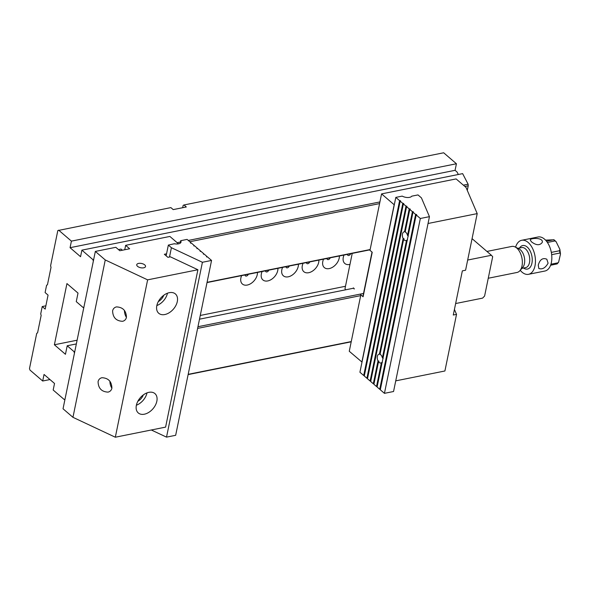 <?xml version="1.0" encoding="UTF-8"?>
<svg xmlns="http://www.w3.org/2000/svg" width="590" height="590" viewBox="0 0 590 590"><rect width="100%" height="100%" fill="white"/><g stroke="black" fill="none" stroke-linecap="round" stroke-linejoin="round"><path stroke-width="0.89" d="M467.671 260.05L491.404 255.278L492.68 256.702L484.604 296.04L482.605 298.12L455.635 303.54M491.404 255.278L472.066 238.648M177.14 242.682L180.422 242.025M188.306 240.44L379.923 201.935M463.371 185.164L468.113 184.205L462.634 173.63L81.892 250.145L92.903 259.615L93.685 259.46M182.671 207.709L183.151 205.379L183.992 204.966L443.665 152.781L456.424 163.755L71.412 241.126L70.062 247.689L80.55 256.702L81.892 250.145M183.992 204.966L186.322 206.972L173.209 209.605L170.886 207.606L57.82 230.565L50.585 265.802L51.028 267.314L47.443 284.8L46.603 285.213L45.098 292.552L48.063 295.111L45.194 309.101L42.222 306.542L40.717 313.887L41.16 315.399L37.568 332.885L36.735 333.298L29.5 368.529L29.943 370.041L42.694 381.015L49.966 379.554M351.205 341.817L188.129 374.591M64.974 399.342L64.185 399.496L65.025 399.091L74.458 353.144L74.016 351.633L74.797 351.47M42.694 381.015L44.044 374.458L54.523 383.471L53.181 390.027L64.185 399.496M467.287 190.386L468.231 185.784L464.883 186.462M379.577 203.602L189.818 241.738M207.068 282.322L370.144 249.548M83.861 307.324L83.079 307.479L83.913 307.073L93.345 261.127L92.903 259.615M360.689 295.62L197.613 328.394M188.18 374.34L351.257 341.566M83.079 307.479L76.265 301.623L78.013 293.097L66.943 283.576L54.383 344.774L65.453 354.295L67.201 345.769L74.016 351.633M58.661 230.159L71.412 241.126M42.222 306.542L45.873 305.812M458.342 174.493L457.058 172.015L455.074 170.311L456.424 163.755M468.113 184.205L468.231 185.784M369.502 249.917L207.016 282.573M197.952 326.72L363.536 293.444M67.201 345.769L76.346 343.933M199.501 319.183L353.72 288.185M349.966 264.416A10.207 6.726 -49.3 0 1 343.1 258.693A10.207 6.726 -49.3 0 1 343.277 257.38A10.207 6.726 -49.3 0 1 344.036 255.035M339.368 255.971A10.207 6.726 -49.3 0 1 330.938 268.059A10.207 6.726 -49.3 0 1 322.619 262.816A10.207 6.726 -49.3 0 1 322.796 261.495A10.207 6.726 -49.3 0 1 323.556 259.15M318.888 260.087A10.207 6.726 -49.3 0 1 310.458 272.174A10.207 6.726 -49.3 0 1 302.139 266.931A10.207 6.726 -49.3 0 1 302.323 265.611A10.207 6.726 -49.3 0 1 303.076 263.265M298.407 264.202A10.207 6.726 -49.3 0 1 289.978 276.29A10.207 6.726 -49.3 0 1 281.666 271.046A10.207 6.726 -49.3 0 1 281.843 269.726A10.207 6.726 -49.3 0 1 282.595 267.381M277.927 268.325A10.207 6.726 -49.3 0 1 269.497 280.405A10.207 6.726 -49.3 0 1 261.186 275.161A10.207 6.726 -49.3 0 1 261.363 273.841A10.207 6.726 -49.3 0 1 262.115 271.496M257.447 272.44A10.207 6.726 -49.3 0 1 249.017 284.52A10.207 6.726 -49.3 0 1 240.705 279.276A10.207 6.726 -49.3 0 1 240.882 277.956A10.207 6.726 -49.3 0 1 241.635 275.619M54.383 344.774L77.113 340.209M200.268 315.458L345.475 286.275M70.062 247.689L455.074 170.311M245.071 274.925A2.043 1.342 130.7 0 0 246.384 276.054A2.043 1.342 130.7 0 0 248.302 274.276M265.552 270.81A2.043 1.342 130.7 0 0 266.864 271.938A2.043 1.342 130.7 0 0 268.782 270.161M286.025 266.695A2.043 1.342 130.7 0 0 287.345 267.823A2.043 1.342 130.7 0 0 289.255 266.046M306.505 262.58A2.043 1.342 130.7 0 0 307.825 263.708A2.043 1.342 130.7 0 0 309.735 261.931M326.985 258.464A2.043 1.342 130.7 0 0 328.306 259.593A2.043 1.342 130.7 0 0 330.216 257.815M347.466 254.349A2.043 1.342 130.7 0 0 348.779 255.477A2.043 1.342 130.7 0 0 350.696 253.7M122.366 250.226L121.039 249.083L118.479 249.6M124.741 249.747L125.648 245.329L169.883 236.443L178.49 243.847M115.323 437.22L147.625 279.852L197.901 269.748L165.598 427.116L115.323 437.22L72.954 417.322L63.034 408.789L95.337 251.421L105.256 259.954L72.954 417.322M148.85 392.343A12.759 8.408 130.7 0 0 137.758 401.443A12.759 8.408 130.7 0 0 138.281 412.948A12.759 8.408 130.7 0 0 152.98 408.752A12.759 8.408 130.7 0 0 154.927 393.596A12.759 8.408 130.7 0 0 148.85 392.343M169.308 292.677A12.759 8.408 -49.3 0 1 175.385 293.931A12.759 8.408 -49.3 0 1 175.909 305.428A12.759 8.408 -49.3 0 1 164.824 314.529A12.759 8.408 -49.3 0 1 158.74 313.275A12.759 8.408 -49.3 0 1 158.216 301.778A12.759 8.408 -49.3 0 1 169.308 292.677M125.648 245.329L129.638 248.766L119.807 250.735L115.817 247.306L95.337 251.421M147.625 279.852L105.256 259.954M197.901 269.748L170.385 256.827L167.892 257.329L164.337 254.275L166.55 253.825M143.695 267.808A4.484 2.176 -168.4 0 1 138.923 267.181A4.484 2.176 -168.4 0 1 136.747 264.711A4.484 2.176 -168.4 0 1 141.571 263.479A4.484 2.176 -168.4 0 1 145.531 266.51A4.484 2.176 -168.4 0 1 143.695 267.808M163.777 295.243A8.68 5.716 -49.3 0 1 158.312 301.608M167.472 293.208A12.759 8.408 -49.3 0 1 156.844 305.554M126.437 317.346C126.231 310.716 122.919 307.228 116.503 306.896C114.416 307.383 113.118 308.703 112.609 310.856C112.823 317.494 116.134 320.975 122.543 321.307C124.63 320.82 125.928 319.5 126.437 317.346A7.655 4.403 78.6 0 1 124.453 310.414M137.853 401.274A8.68 5.716 130.7 0 0 143.318 394.917M136.386 405.227A12.759 8.408 130.7 0 0 147.006 392.874M109.917 381.228A7.655 4.403 -101.4 0 0 111.901 388.154C111.687 381.531 108.383 378.05 101.967 377.711C99.88 378.197 98.582 379.518 98.073 381.671C98.287 388.309 101.598 391.79 108.007 392.121C110.094 391.635 111.392 390.315 111.901 388.161M200.386 251.458L200.497 250.92L200.187 251.355L201.079 251.421L203.697 253.678L203.395 254.113L204.28 254.179L206.898 256.436L206.478 256.768L207.481 256.938L211.559 260.441L175.665 435.295L166.52 437.131L202.414 262.277L171.41 247.719L169.5 257.004M203.587 254.216L203.697 253.678M151.298 429.985L166.52 437.131M206.788 256.967L206.898 256.436M197.178 248.707L197.289 248.169L196.868 248.501L197.871 248.67L200.497 250.92M193.977 245.949L194.088 245.411L193.786 245.846L194.671 245.912L197.289 248.169M190.777 243.191L190.887 242.66L190.459 242.992L191.47 243.161L194.088 245.411M180.179 243.213L180.695 240.691L187.096 239.4L190.887 242.66M180.695 240.691A6.129 2.972 -168.4 0 1 181.027 242.07A6.129 2.972 -168.4 0 1 174.352 243.736L174.323 243.884M166.137 255.824L168.342 245.086L174.352 243.736M202.414 262.277L211.559 260.441M168.342 245.086L171.41 247.719M428.038 223.492L477.207 213.609L466.034 187.45L456.114 178.918L381.568 193.896L369.982 250.33L372.224 252.262L363.455 295.015L363.093 296.763L360.851 294.83L349.265 351.264L362.002 362.09M477.207 213.609L465.584 270.22L462.346 270.876L453.282 315.023L456.52 314.374L444.904 370.985L395.735 380.86M381.568 193.896L394.179 204.745L361.877 362.113M456.52 314.374L454.425 309.455M352.23 253.39L345.025 288.473L345.43 289.845M354.155 289.07L354.243 288.635L353.366 287.883L353.292 288.274M360.055 294.144L362.887 296.586L372.025 252.085L369.274 249.725M384.437 393.338L380.307 389.784L416.193 214.93L416.688 214.745L415.611 214.428L412.993 212.171L413.295 211.736L412.41 211.67L409.792 209.421L410.212 209.081L409.209 208.919L406.584 206.662L406.894 206.227L406.001 206.161L403.383 203.904L403.693 203.476L402.8 203.403L400.182 201.153L400.485 200.718L399.6 200.652L395.809 197.392L402.218 196.109A6.129 2.972 11.6 0 0 411.768 196.168L417.993 194.914L421.422 197.864L429.446 216.655L393.552 391.509L384.437 393.338L420.331 218.484L429.446 216.655M382.394 362.29L381.406 362.725A4.484 2.574 -101.4 0 1 380.808 362.99A4.484 2.574 -101.4 0 1 378.515 361.759L373.898 384.274L376.516 386.524L377.209 386.487M381.406 362.725L376.516 386.524M378.515 361.759L378.964 361.316A4.484 2.574 78.6 0 1 378.861 361.154L378.006 360.91L373.315 383.773L374.008 383.736M407.52 239.894L406.525 240.329L382.401 357.865L383.183 358.44M406.525 240.329A4.484 2.574 78.6 0 1 405.927 240.595A4.484 2.574 78.6 0 1 403.641 239.363L404.091 238.921A4.484 2.574 78.6 0 1 403.988 238.751L403.132 238.515L379.392 354.17L380.314 354.074M412.41 211.67L407.528 235.469L408.31 236.044M382.401 357.865A4.484 2.574 -101.4 0 0 380.041 354.325L403.641 239.363M409.209 208.919L404.519 231.774L405.441 231.671M416.193 214.93L420.331 218.484M415.611 214.428L379.724 389.282L380.41 389.245M412.993 212.171L377.099 387.025L379.724 389.282M409.792 209.421L405.168 231.929A4.484 2.574 78.6 0 1 407.528 235.469M379.392 354.17A4.484 2.574 -101.4 0 0 379.038 354.199A4.484 2.574 -101.4 0 0 378.006 360.91M403.132 238.515A4.484 2.574 78.6 0 1 404.165 231.804A4.484 2.574 78.6 0 1 404.519 231.774M406.584 206.662L370.697 381.516L373.315 383.773M406.001 206.161L370.114 381.015L370.808 380.978M403.383 203.904L367.489 378.758L370.114 381.015M402.8 203.403L366.906 378.256L367.6 378.227M400.182 201.153L364.288 376.007L366.906 378.256M399.6 200.652L363.706 375.506L364.399 375.469M395.809 197.392L359.922 372.246L363.706 375.506M538.264 265.161L538.825 268.502C542.328 269.667 545.418 267.897 548.095 263.184L546.812 259.217C542.719 257.542 539.872 259.526 538.264 265.161M551.318 252.387L559.608 250.728L559.866 249.341L556.06 241.612L554.947 240.941L547.402 242.453M550.942 264.231L557.897 262.838L558.612 262.196L560.5 254.017L559.917 253.014L551.657 254.674M546.51 241.236L553.885 239.688L556.06 241.612M554.947 240.941A13.526 7.773 -101.4 0 0 553.626 239.806L545.544 240.123M558.612 262.196L557.144 263.907L550.595 265.249M515.085 246.937L519.038 248.892A10.325 5.937 78.6 0 1 524.429 263.686A10.325 5.937 78.6 0 1 522.755 267.403L519.864 270.729A13.275 7.626 -101.4 0 0 522.01 265.957A13.275 7.626 -101.4 0 0 515.085 246.937A13.275 7.626 -101.4 0 0 511.825 246.428L486.934 251.436M488.262 278.244L517.054 272.455A13.275 7.626 -101.4 0 0 519.864 270.729M515.586 247.188A17.353 9.978 78.6 0 1 521.671 240.285L538.05 236.996A17.353 9.978 78.6 0 1 548.663 244.584A17.353 9.978 78.6 0 1 551.377 262.528A17.353 9.978 78.6 0 1 544.895 271.031L528.507 274.32A17.353 9.978 78.6 0 1 520.232 270.301M521.671 240.285A17.353 9.978 78.6 0 1 532.276 247.874A17.353 9.978 78.6 0 1 534.99 265.817A17.353 9.978 78.6 0 1 528.507 274.32M531.42 241.782C536.185 245.447 539.798 245.661 542.247 242.431C543.678 237.305 530.292 237.881 530.248 239.968L531.42 241.782M381.73 362.658L376.848 386.457M378.861 361.154L378.743 361.714M378.338 360.851L373.64 383.707M406.857 240.263L382.726 357.806M403.457 238.448L379.717 354.103M413.295 211.736L413.221 212.127M412.735 211.604L407.852 235.403M403.988 238.751L403.87 239.319M409.534 208.853L404.843 231.708M416.503 214.494L416.422 214.885M415.943 214.362L380.049 389.216M410.094 208.985L410.013 209.369M406.894 206.227L406.812 206.618M406.333 206.094L370.439 380.948M403.693 203.476L403.612 203.86M403.125 203.336L367.238 378.197M400.485 200.718L400.404 201.109M399.924 200.585L364.03 375.439M559.917 253.014A13.526 7.773 -101.4 0 0 559.608 250.728M556.886 263.988A13.526 7.773 -101.4 0 0 557.897 262.838M521.929 268.354L525.668 267.602A10.207 5.871 -101.4 0 0 529.481 262.602A10.207 5.871 -101.4 0 0 527.88 252.048A10.207 5.871 -101.4 0 0 521.641 247.579L517.902 248.331M519.532 248.006A11.999 6.896 78.6 0 1 528.692 248.626A11.999 6.896 78.6 0 1 531.76 263.922A11.999 6.896 78.6 0 1 523.551 268.03M559.866 249.341L560.5 254.017"/></g></svg>
